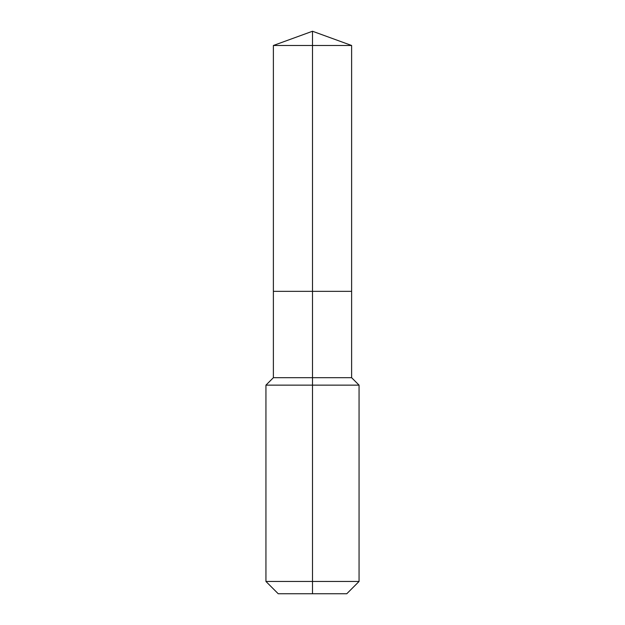 <?xml version="1.0" encoding="UTF-8"?>
<svg xmlns="http://www.w3.org/2000/svg" width="625" height="625" viewBox="0 0 625 625"><rect width="100%" height="100%" fill="white"/><g stroke="black" fill="none" stroke-linecap="round" stroke-linejoin="round"><path stroke-width="0.94" d="M265.938 581.453L359.062 581.453L346.773 593.75L278.227 593.75L265.938 581.453L265.938 385.141L312.5 385.141L312.5 377.688L273.383 377.688L273.383 291.344L312.5 291.344L312.5 45.484L351.617 45.484L312.5 31.25L312.5 45.484L273.383 45.484L273.383 291.344L351.617 291.344L351.617 45.484M312.5 377.688L351.617 377.688L351.617 291.344L312.5 291.344L312.5 377.688M312.5 593.75L312.5 385.141L359.062 385.141L351.617 377.688M312.5 31.25L273.383 45.484M359.062 581.453L359.062 385.141M273.383 377.688L265.938 385.141"/></g></svg>
